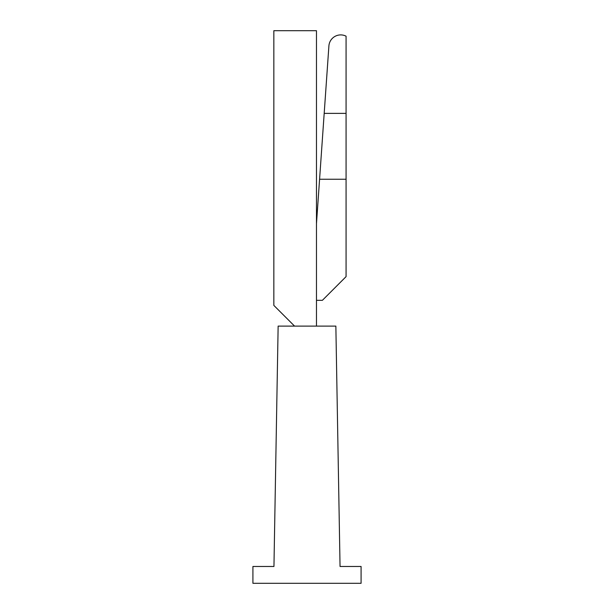 <?xml version="1.0" encoding="UTF-8"?>
<svg xmlns="http://www.w3.org/2000/svg" width="614" height="614" viewBox="0 0 614 614"><rect width="100%" height="100%" fill="white"/><g stroke="black" fill="none" stroke-linecap="round" stroke-linejoin="round"><path stroke-width="0.92" d="M335.858 326.103L340.049 566.476L361.086 566.476L361.086 583.3L252.914 583.3L252.914 566.476L273.951 566.476L278.142 326.103L335.858 326.103M316.471 223.711L328.904 45.92A11.843 11.843 0 0 1 346.073 36.188L346.073 113.375L324.192 113.375L328.904 45.92M319.587 179.234L346.073 179.234L346.073 113.375M316.471 300.315L322.396 300.315L346.073 276.63L346.073 179.234M316.471 326.103L316.471 30.7L273.844 30.7L273.844 305.396L294.559 326.103"/></g></svg>
